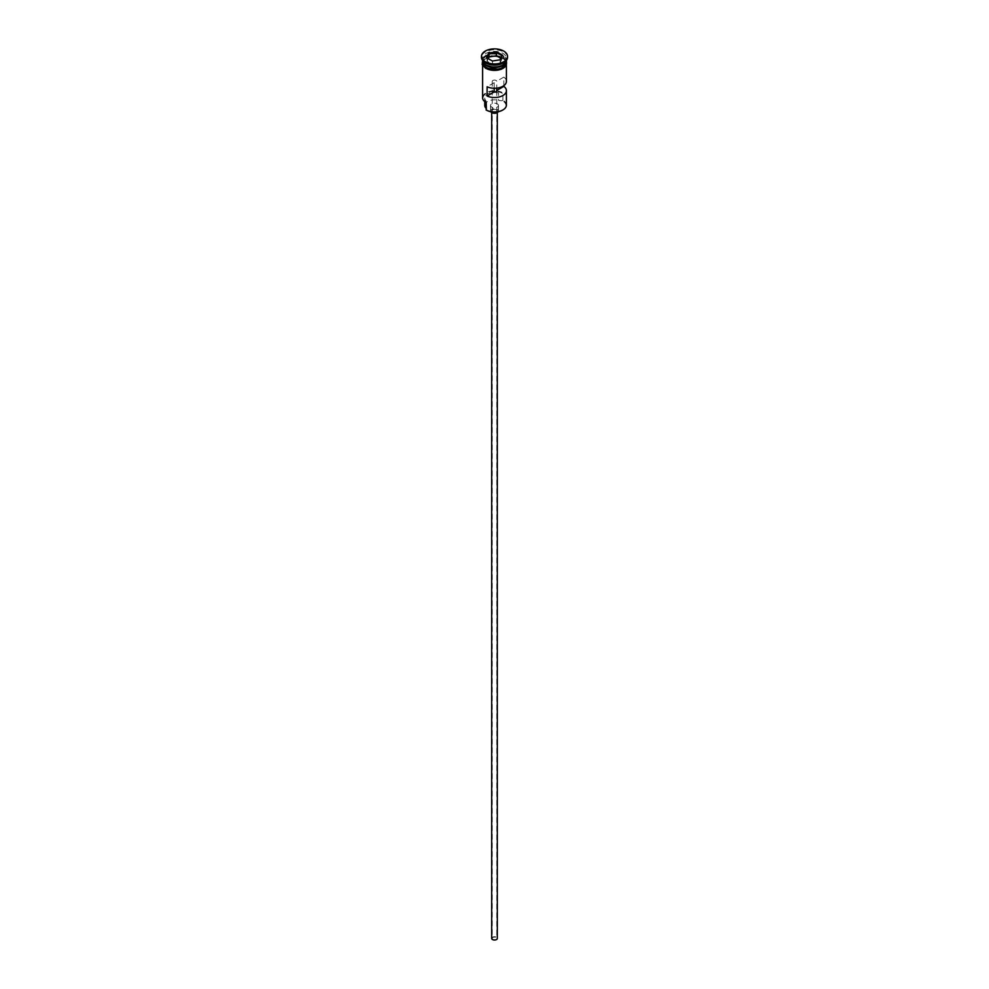 <?xml version="1.0" encoding="UTF-8"?>
<svg xmlns="http://www.w3.org/2000/svg" width="989" height="989" viewBox="0 0 989 989"><rect width="100%" height="100%" fill="white"/><g stroke="black" fill="none" stroke-linecap="round" stroke-linejoin="round"><path stroke-width="0.74" stroke-dasharray="4.95 3.71" d="M506.405 105.081A11.905 6.874 0 0 0 502.919 100.223L502.375 100.655A11.448 6.614 180 0 1 502.597 100.779A11.448 6.614 180 0 1 502.758 110.039M492.893 939.315A2.262 1.31 180 0 1 492.238 938.388A2.262 1.31 180 0 1 493.635 937.189A2.262 1.31 180 0 1 496.107 937.473A2.262 1.31 180 0 1 496.762 938.388A2.262 1.31 180 0 1 495.365 939.599A2.262 1.31 180 0 1 492.893 939.315M494.179 88.256L494.179 82.693A2.262 1.31 180 0 1 492.893 82.322A2.262 1.31 180 0 1 492.238 81.395A2.262 1.31 180 0 1 493.635 80.183A2.262 1.31 180 0 1 496.107 80.468A2.262 1.31 180 0 1 496.75 81.209L496.75 88.145M491.669 938.388A2.831 1.632 180 0 1 493.412 936.88A2.831 1.632 180 0 1 496.503 937.238A2.831 1.632 180 0 1 497.331 938.388M496.503 109.853A2.831 1.632 180 0 1 497.331 111.003A2.831 1.632 180 0 1 495.588 112.523A2.831 1.632 180 0 1 492.497 112.165A2.831 1.632 180 0 1 491.669 111.003A2.831 1.632 180 0 1 493.412 109.495A2.831 1.632 180 0 1 496.503 109.853M490.717 111.695A3.968 2.287 180 0 1 490.532 111.003A3.968 2.287 180 0 1 492.979 108.889A3.968 2.287 180 0 1 497.306 109.383A3.968 2.287 180 0 1 498.468 111.003A3.968 2.287 180 0 1 498.283 111.695M497.306 103.833A3.968 2.287 180 0 1 498.468 105.452A3.968 2.287 180 0 1 496.021 107.566A3.968 2.287 180 0 1 491.694 107.072A3.968 2.287 180 0 1 490.532 105.452A3.968 2.287 180 0 1 492.979 103.338A3.968 2.287 180 0 1 497.306 103.833M502.919 55.248A11.905 6.874 0 0 0 489.951 53.752A11.905 6.874 0 0 0 482.595 60.106A11.905 6.874 0 0 0 482.607 60.416A11.905 6.874 0 0 1 490.148 54.259A11.905 6.874 0 0 1 502.919 55.804A11.905 6.874 0 0 1 506.393 60.403A11.905 6.874 0 0 0 506.405 60.106A11.905 6.874 0 0 0 502.919 55.248M502.919 63.111A11.905 6.874 0 0 0 506.405 58.252A11.905 6.874 0 0 0 502.919 53.394A11.905 6.874 0 0 0 489.951 51.91A11.905 6.874 0 0 0 482.595 58.252A11.905 6.874 0 0 0 486.081 63.111M507.53 57.325A13.03 7.529 0 0 0 503.722 52.009A13.03 7.529 0 0 0 489.506 50.377A13.03 7.529 0 0 0 481.47 57.325M503.821 85.66L503.821 77.117A11.905 6.874 180 0 1 506.405 81.395M502.919 100.223L502.919 92.818A11.905 6.874 0 0 0 489.951 91.334A11.905 6.874 0 0 0 482.595 97.676M486.081 68.29A11.905 6.874 0 0 0 499.049 69.786A11.905 6.874 0 0 0 506.405 63.432A11.905 6.874 0 0 0 502.919 58.574A11.905 6.874 0 0 0 489.951 57.09A11.905 6.874 0 0 0 482.595 63.432A11.905 6.874 0 0 0 486.081 68.29M506.405 62.517A11.905 6.874 0 0 0 502.919 57.646A11.905 6.874 0 0 0 489.951 56.163A11.905 6.874 0 0 0 482.595 62.517M503.821 77.117L496.75 81.209M485.636 100.396A6.799 3.931 180 0 1 486.254 102.028A6.799 3.931 180 0 1 486.192 102.596A11.448 6.614 180 0 1 486.403 93.374A11.448 6.614 180 0 1 502.375 93.25A6.799 3.931 180 0 1 498.567 92.929A9.754 5.625 180 0 0 484.746 98.047A9.754 5.625 180 0 0 485.636 100.396L485.636 102.263M502.375 100.655A6.799 3.931 180 0 1 498.567 100.334L498.567 92.929M486.081 108.555A6.799 3.931 180 0 1 486.254 109.433A6.799 3.931 180 0 1 486.192 110.002M484.746 105.452A9.754 5.625 180 0 1 498.567 100.334M494.179 82.693L487.107 86.772M488.257 58.635L487.045 61.256L492.497 64.409L492.497 61.083L500.014 59.822M492.497 64.409L499.964 63.259L500.335 59.773M487.045 61.256L487.045 57.931L492.361 60.997M499.964 63.259L501.955 58.957L501.955 55.619M501.955 58.957L500.743 58.252M486.168 65.014A11.67 6.738 180 0 1 482.83 60.292A11.67 6.738 180 0 1 490.037 54.061A11.67 6.738 180 0 1 502.758 55.52A11.67 6.738 180 0 1 506.17 60.292A11.67 6.738 180 0 1 502.832 65.014M505.527 62.69A11.67 6.738 0 0 0 506.17 60.477A11.67 6.738 0 0 0 502.758 55.705A11.67 6.738 0 0 0 490.037 54.247A11.67 6.738 0 0 0 482.83 60.477A11.67 6.738 0 0 0 483.473 62.69M486.007 68.34A12.016 6.935 180 0 1 486.007 58.536A12.016 6.935 180 0 1 502.993 58.536A12.016 6.935 180 0 1 506.492 62.975M506.405 61.565A12.016 6.935 0 0 0 502.993 57.609A12.016 6.935 0 0 0 490.68 55.94A12.016 6.935 0 0 0 482.595 61.565M492.238 81.395L492.238 938.388M497.331 112.61L497.331 111.003M498.468 111.003L498.468 105.452M486.192 64.953L482.83 60.477C485.735 53.987 492.386 52.429 502.808 55.817L506.17 60.292C503.265 66.782 496.614 68.34 486.192 64.953M506.405 65.435L506.405 63.432M506.405 60.106L506.405 58.252M482.607 60.514L491.595 55.668L503.277 57.572L506.393 60.514M482.595 60.106L482.595 58.252M482.595 65.435L482.595 63.432M486.254 109.433L486.254 102.028M484.746 101.62L484.746 98.047M490.532 111.003L490.532 105.452M491.669 112.61L491.669 111.003M496.762 90.642L496.762 938.388"/><path stroke-width="1.48" d="M502.758 110.039A11.448 6.614 180 0 1 502.597 110.125A11.448 6.614 180 0 1 486.403 110.125L486.081 109.94A11.905 6.874 0 0 0 502.919 109.94A11.905 6.874 0 0 0 506.405 105.081L506.405 90.642A11.905 6.874 0 0 0 503.821 86.377L503.821 85.66M486.403 110.125L486.192 102.596M497.331 112.61L497.331 938.388A2.831 1.632 180 0 1 495.588 939.909A2.831 1.632 180 0 1 492.497 939.55A2.831 1.632 180 0 1 491.669 938.388L491.669 112.61M498.283 111.695A3.968 2.287 180 0 1 491.694 112.622A3.968 2.287 180 0 1 490.717 111.695M482.607 60.416A11.905 6.874 0 0 0 486.081 64.965A11.905 6.874 0 0 0 498.802 66.51A11.905 6.874 0 0 0 506.393 60.416A11.905 6.874 0 0 1 506.405 60.663A11.905 6.874 0 0 1 499.049 67.005A11.905 6.874 0 0 1 486.081 65.521A11.905 6.874 0 0 1 482.595 60.663A11.905 6.874 0 0 1 482.607 60.403M481.47 56.398L481.47 57.325A13.03 7.529 0 0 0 485.278 62.653L486.081 63.111A11.905 6.874 0 0 0 502.919 63.111L503.722 62.653A13.03 7.529 0 0 0 507.53 57.325L507.53 56.398A13.03 7.529 0 0 0 503.722 51.082A13.03 7.529 0 0 0 489.506 49.45A13.03 7.529 0 0 0 481.47 56.398A13.03 7.529 0 0 0 485.278 61.726A13.03 7.529 0 0 0 499.494 63.358A13.03 7.529 0 0 0 507.53 56.398M486.081 63.111L485.278 62.653A13.03 7.529 0 0 0 503.722 62.653M506.405 65.435L506.405 81.395A11.905 6.874 180 0 1 499.68 87.576A11.905 6.874 180 0 1 487.107 86.772L487.107 96.032A11.905 6.874 0 0 0 499.68 96.835A11.905 6.874 0 0 0 506.405 90.642M482.595 60.663L482.595 62.517A11.905 6.874 0 0 0 486.081 67.376A11.905 6.874 0 0 0 499.049 68.859A11.905 6.874 0 0 0 506.405 62.517L506.405 60.663M496.75 88.145L496.75 90.456A2.262 1.31 180 0 1 496.762 90.642A2.262 1.31 180 0 1 494.179 91.94L487.107 96.032M503.821 86.377L496.75 90.456M488.665 53.035L496.639 51.799L502.461 55.174L500.335 59.773L492.361 60.997L486.539 57.634L488.665 53.035L487.045 57.931M482.595 65.435L482.595 97.676A11.905 6.874 0 0 0 486.081 102.535L486.081 102.535M484.746 101.62L484.746 105.452A9.754 5.625 180 0 0 485.636 107.801A6.799 3.931 180 0 1 486.081 108.555M494.179 91.94L494.179 88.256M489.036 56.954L489.036 53.616L496.503 52.466L496.503 55.804L489.036 56.954L488.257 58.635M500.014 59.822L501.955 55.619L496.503 52.466L496.639 51.799M500.743 58.252L496.503 55.804M502.832 65.014A11.67 6.738 180 0 1 486.242 65.051A11.67 6.738 180 0 1 486.168 65.014M483.473 62.69A11.67 6.738 0 0 0 486.242 65.237A11.67 6.738 0 0 0 505.527 62.69M506.492 62.975A12.016 6.935 180 0 1 499.47 69.749A12.016 6.935 180 0 1 486.007 68.34M482.595 61.565A12.016 6.935 0 0 0 486.007 67.413A12.016 6.935 0 0 0 499.853 68.723A12.016 6.935 0 0 0 506.405 61.565M485.636 107.801L485.636 102.263M506.393 60.514L501.2 69.341L485.723 68.365L482.212 64.594L482.607 60.514"/></g></svg>
